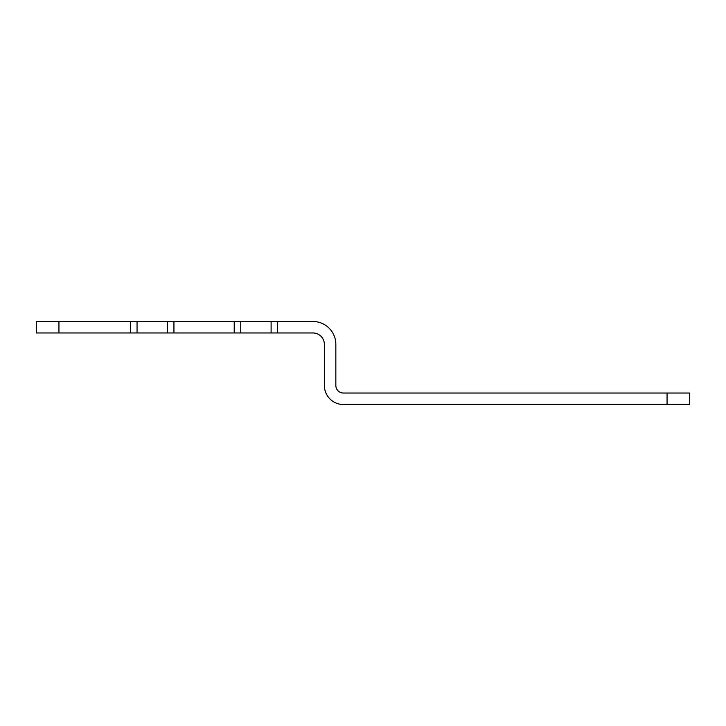 <?xml version="1.0" encoding="UTF-8"?>
<svg xmlns="http://www.w3.org/2000/svg" width="726" height="726" viewBox="0 0 726 726"><rect width="100%" height="100%" fill="white"/><g stroke="black" fill="none" stroke-linecap="round" stroke-linejoin="round"><path stroke-width="1.09" d="M335.848 344.433A22.942 22.942 0 0 0 312.906 321.491A22.942 22.942 0 0 1 335.848 344.433L335.848 385.488A7.55 7.55 0 0 0 343.398 393.038L689.7 393.038L689.7 404.509L343.398 404.509A19.021 19.021 0 0 1 324.377 385.488A19.021 19.021 0 0 0 343.398 404.509M58.942 321.491L58.942 332.962L36.3 332.962L36.3 321.491L312.906 321.491M240.751 321.491L240.751 332.962L271.107 332.962L271.107 321.491M240.751 332.962L130.517 332.962L130.517 321.491M324.377 385.488L324.377 344.433A11.471 11.471 0 0 0 312.906 332.962L271.107 332.962M58.942 332.962L130.517 332.962M234.217 321.491L234.217 332.962M173.941 321.491L173.941 332.962M167.407 321.491L167.407 332.962M137.051 332.962L137.051 321.491M277.641 332.962L277.641 321.491M667.058 393.038L667.058 404.509"/></g></svg>
